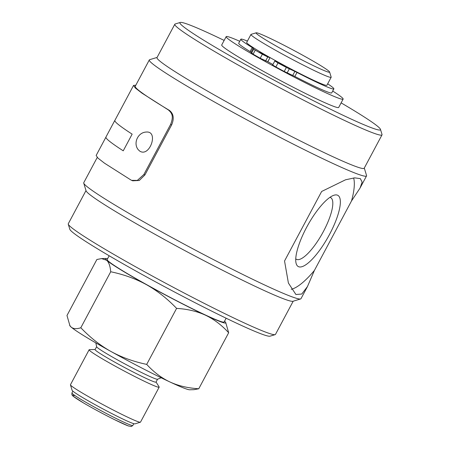 <?xml version="1.0" encoding="UTF-8"?>
<svg xmlns="http://www.w3.org/2000/svg" width="449" height="449" viewBox="0 0 449 449"><rect width="100%" height="100%" fill="white"/><g stroke="black" fill="none" stroke-linecap="round" stroke-linejoin="round"><path stroke-width="0.67" d="M139.796 151.15L138.18 149.646C132.938 143.147 137.989 132.242 146.352 132.045C158.929 130.895 149.798 157.526 139.796 151.15M364.285 168.072L366.547 175.48A123.127 6.909 -151.9 0 1 366.536 175.918A123.127 6.909 -151.9 0 1 360.957 175.2A123.127 6.909 -151.9 0 1 223.411 106.991A123.127 6.909 -151.9 0 1 149.315 59.93L135.239 86.287A123.127 6.909 28.1 0 0 169.357 110.364L168.324 109.915C171.967 113.109 173.881 115.994 170.609 124.446L143.882 174.498L137.36 180.403L131.636 180.352L130.912 179.982L104.527 163.206L97.916 158.076L96.153 155.466L105.902 137.203M168.324 109.915L141.951 93.139L135.334 88.01L133.566 85.394L135.811 85.215M306.616 227.34A40.724 11.753 -60.9 0 1 333.803 195.293A40.724 11.753 -60.9 0 1 328.309 236.668A40.724 11.753 -60.9 0 1 296.065 263.176A40.724 11.753 -60.9 0 1 306.616 227.34M291.244 289.336A66.3 19.139 119.1 0 0 314.407 270.438L307.453 286.574L301.779 294.028L295.913 294.51L288.393 283.022L284.543 260.981L321.652 191.47L345.556 179.785L354.637 177.855L360.339 178.623L362.135 182.092L360.059 188.047L351.522 200.933A66.3 19.139 119.1 0 0 353.644 177.95M351.522 200.933L314.407 270.438M341.117 102.872A113.653 6.376 -151.9 0 1 380.46 129.346L382.02 134.453A117.442 6.589 -151.9 0 1 382.015 134.868L364.195 168.235A117.442 6.589 -151.9 0 1 358.874 167.55A117.442 6.589 -151.9 0 1 227.677 102.49A117.442 6.589 -151.9 0 1 156.998 57.601L174.813 24.235A117.442 6.589 -151.9 0 1 175.149 23.993L180.262 22.45A113.653 6.376 -151.9 0 1 224.152 40.416M149.315 59.93A123.127 6.909 -151.9 0 1 149.669 59.678L157.083 57.438M97.248 157.431L83.75 182.715A123.127 6.909 28.1 0 0 83.739 183.153L86.079 190.814A117.442 6.589 28.1 0 0 156.768 235.287A117.442 6.589 28.1 0 0 292.95 301.273L300.617 298.955A123.127 6.909 28.1 0 0 300.976 298.703L307.453 286.574M83.739 183.153A123.127 6.909 28.1 0 0 157.846 229.781A123.127 6.909 28.1 0 0 300.617 298.955M295.762 258.854A35.291 10.187 119.1 0 0 296.334 259.269A35.291 10.187 119.1 0 0 322.388 233.373A35.291 10.187 119.1 0 0 330.632 197.582A35.291 10.187 119.1 0 0 330.077 197.347A35.291 10.187 119.1 0 0 329.97 197.313M382.015 134.868A117.442 6.589 -151.9 0 1 245.491 69.124A117.442 6.589 -151.9 0 1 174.813 24.235M86 190.561L68.276 223.765A117.442 6.589 28.1 0 0 68.265 224.18A117.442 6.589 28.1 0 0 138.954 268.654A117.442 6.589 28.1 0 0 275.136 334.64A117.442 6.589 28.1 0 0 275.473 334.398L293.203 301.195M380.46 129.346A113.653 6.376 -151.9 0 1 277.19 81.841A113.653 6.376 -151.9 0 1 180.262 22.45M68.265 224.18L69.825 229.287A113.653 6.376 28.1 0 0 138.23 272.33A113.653 6.376 28.1 0 0 270.023 336.183L275.136 334.64M332.709 91.029A66.3 3.721 -151.9 0 1 343.131 99.1L338.681 107.44A66.3 3.721 -151.9 0 1 278.442 79.495A66.3 3.721 -151.9 0 1 221.711 44.984L226.167 36.644A66.3 3.721 -151.9 0 1 239.744 41.291M343.131 99.1A66.3 3.721 -151.9 0 1 282.898 71.155A66.3 3.721 -151.9 0 1 226.167 36.644M109.169 255.762L107.154 259.533A66.3 3.721 28.1 0 0 163.885 294.039A66.3 3.721 28.1 0 0 224.118 321.989L226.133 318.218M250.11 51.579L252.248 47.577A52.718 2.958 -151.9 0 1 240.849 39.215L238.711 43.222A52.718 2.958 28.1 0 0 250.11 51.579L253.113 54.166A59.986 3.368 28.1 0 0 260.212 58.263L267.8 61.67A47.358 2.655 28.1 0 0 272.919 64.527M294.853 76.453A52.718 2.958 28.1 0 0 331.721 92.881L333.86 88.88A52.718 2.958 -151.9 0 1 296.991 72.452L294.853 76.453L292.737 75.421L294.875 71.413L296.991 72.452M294.875 71.413L286.35 67.445A59.986 3.368 -151.9 0 1 278.004 62.955L274.81 60.98L272.672 64.987L275.866 66.963A59.986 3.368 28.1 0 0 284.211 71.453L292.737 75.421M224.545 321.198A68.192 3.828 -151.9 0 1 224.612 321.26A68.192 3.828 -151.9 0 1 225.684 322.399A68.192 3.828 -151.9 0 1 205.502 315.209A68.192 3.828 -151.9 0 1 146.52 284.705A68.192 3.828 -151.9 0 1 106.66 260.257A68.192 3.828 -151.9 0 1 105.942 258.467A68.192 3.828 -151.9 0 1 107.575 258.742M265.612 60.974L267.75 56.972L270.006 57.685L267.8 61.67M267.75 56.972L262.351 54.256A59.986 3.368 -151.9 0 1 255.251 50.159L253.707 49.137L251.569 53.139M252.248 47.577L253.707 49.137M240.849 39.215A52.718 2.958 -151.9 0 1 247.416 41.089M327.675 83.817A52.718 2.958 -151.9 0 1 333.86 88.88M274.81 60.98L278.032 62.035A45.461 2.548 -151.9 0 0 326.889 85.282L331.166 77.273A45.461 2.548 -151.9 0 1 278.318 51.826A45.461 2.548 -151.9 0 1 250.957 34.45A45.461 2.548 -151.9 0 1 251.092 34.354L256.205 32.811A41.673 2.34 -151.9 0 1 304.523 56.226A41.673 2.34 -151.9 0 1 329.611 72.003A41.673 2.34 -151.9 0 1 291.743 54.587A41.673 2.34 -151.9 0 1 256.205 32.811M69.595 325.261L71.026 326.99A68.192 3.828 28.1 0 1 69.96 325.856L66.98 315.495L96.883 259.494L101.547 258.596L106.66 260.257C108.883 262.306 110.23 266.139 110.712 271.752C123.907 274.507 135.845 278.823 146.52 284.705C157.212 290.716 167.241 298.613 176.603 308.384C187.424 309.035 197.055 311.309 205.502 315.209C213.937 319.222 221.66 325.076 228.664 332.754L225.684 322.399M267.868 61.687L270.006 57.685M250.957 34.45L246.686 42.453A45.461 2.548 -151.9 0 0 270.191 57.674L270.203 57.708M264.175 54.424L266.453 55.872L263.013 54.278L259.769 52.303L264.175 54.424M281.119 64.353L278.84 62.905L282.281 64.504L285.525 66.474L281.119 64.353M80.809 327.759C90.322 337.648 100.352 345.545 110.892 351.438A68.192 3.828 28.1 0 1 71.026 326.99C73.271 328.932 76.532 329.184 80.809 327.759L110.712 271.752M146.7 364.392C153.822 372.159 161.545 378.007 169.868 381.942A68.192 3.828 28.1 0 1 110.892 351.438C121.516 357.297 133.454 361.613 146.7 364.392L176.603 308.384M198.761 388.761L194.097 389.653L189.697 389.788A68.192 3.828 28.1 0 1 169.868 381.942C178.264 385.826 187.895 388.099 198.761 388.761L228.664 332.754M329.611 72.003L331.171 77.116A45.461 2.548 -151.9 0 1 331.166 77.273M270.191 57.674A45.461 2.548 28.1 0 0 274.042 59.829A45.461 2.548 28.1 0 0 278.032 62.035M95.817 342.879L96.636 346.757A34.534 1.936 28.1 0 0 117.425 359.857A34.534 1.936 28.1 0 0 157.492 379.248L161.169 377.777M96.625 346.695L95.087 349.569A34.534 1.936 28.1 0 0 124.637 367.546A34.534 1.936 28.1 0 0 156.011 382.099L157.548 379.225M95.132 349.49L89.39 349.664A39.703 2.228 28.1 0 0 89.121 349.765A39.703 2.228 28.1 0 0 113.019 364.942A39.703 2.228 28.1 0 0 159.171 387.167A39.703 2.228 28.1 0 0 159.103 386.886L156.056 382.02M89.121 349.765L70.448 384.737A39.703 2.228 28.1 0 0 70.448 384.877A39.703 2.228 28.1 0 0 94.346 399.913A39.703 2.228 28.1 0 0 140.38 422.223A39.703 2.228 28.1 0 0 140.498 422.139L159.171 387.167M70.448 384.877L72.109 390.316A35.667 2.004 28.1 0 0 93.577 403.825A35.667 2.004 28.1 0 0 134.936 423.867L140.38 422.223M169.357 110.364C173.589 113.653 174.347 118.497 171.636 124.901L144.909 174.947L139.274 180.487L132.668 180.807L131.636 180.358M114.916 120.326C114.012 121.522 119.76 126.13 132.146 134.144L123.239 150.825C110.847 142.81 105.105 138.208 106.009 137.007M262.351 54.256L260.212 58.263M255.251 50.159L253.113 54.166M251.042 52.241L253.18 48.239M289.285 68.916L287.147 72.918M286.35 67.445L284.211 71.453M278.004 62.955L275.866 66.963M72.878 391.169L71.93 392.948A34.534 1.936 28.1 0 0 101.48 410.919A34.534 1.936 28.1 0 0 132.853 425.478L133.802 423.699M74.186 395.698C70.414 394.239 72.261 396.781 92.354 407.984C112.693 419.259 127.235 425.826 128.812 426.062M171.636 124.901L170.609 124.446M144.909 174.947L143.882 174.498M133.566 85.394L114.86 120.433M105.942 258.467L101.637 258.596M71.93 392.948L71.919 394.839L73.069 396.175L83.823 403.123C93.364 408.685 103.489 414.146 114.198 419.501L128.088 425.843L131.276 426.539L132.853 425.478M360.059 188.047L366.536 175.918M114.826 120.411L105.919 137.097"/></g></svg>
